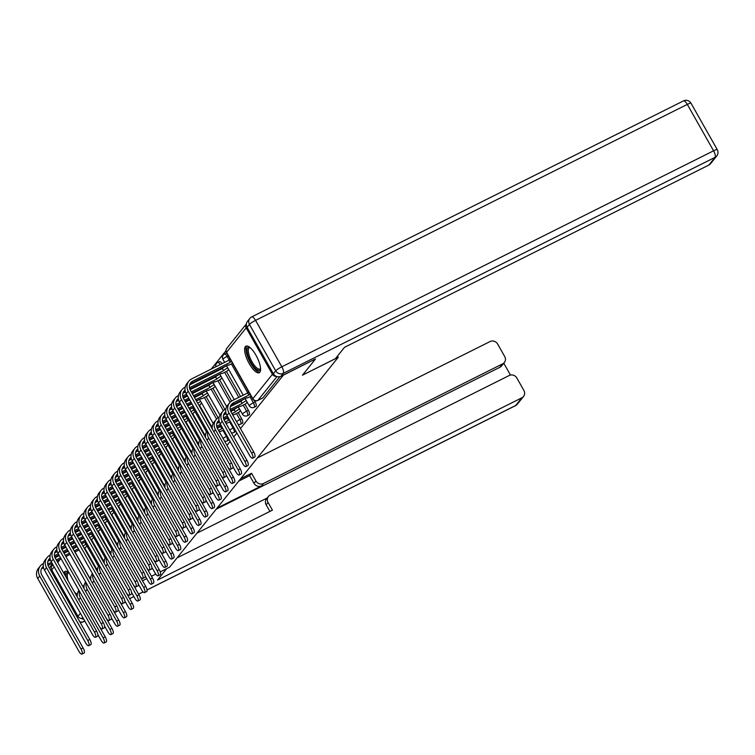 <?xml version="1.0" encoding="UTF-8"?>
<svg xmlns="http://www.w3.org/2000/svg" width="755" height="755" viewBox="0 0 755 755"><rect width="100%" height="100%" fill="white"/><g stroke="black" fill="none" stroke-linecap="round" stroke-linejoin="round"><path stroke-width="1.13" d="M255.785 406.445A3.803 1.274 -116.6 0 0 255.973 406.398A3.803 1.274 -116.6 0 0 256.124 406.275A3.803 1.274 -116.6 0 0 255.133 401.915L253.369 402.802A3.803 1.274 63.4 0 1 254.359 407.162A3.803 1.274 63.4 0 1 254.209 407.285L255.973 406.398M249.037 414.844A3.803 1.274 -116.6 0 0 249.225 414.806A3.803 1.274 -116.6 0 0 249.376 414.674A3.803 1.274 -116.6 0 0 248.386 410.324L246.621 411.201A3.803 1.274 63.4 0 1 247.612 415.561A3.803 1.274 63.4 0 1 247.461 415.684L249.225 414.806M242.289 423.253A3.803 1.274 -116.6 0 0 242.478 423.206A3.803 1.274 -116.6 0 0 242.629 423.074A3.803 1.274 -116.6 0 0 241.638 418.723L239.873 419.601A3.803 1.274 63.4 0 1 240.864 423.961A3.803 1.274 63.4 0 1 240.713 424.084L242.478 423.206M69.12 572.97A14.845 4.955 -116.6 0 0 64.93 571.469A14.845 4.955 -116.6 0 0 64.335 571.96A14.845 4.955 -116.6 0 0 63.779 573.139M245.366 346.639A14.845 4.955 -116.6 0 0 248.688 362.655A14.845 4.955 -116.6 0 0 259.248 372.715A14.845 4.955 -116.6 0 0 259.833 372.224A14.845 4.955 -116.6 0 0 256.511 356.218A14.845 4.955 -116.6 0 0 245.96 346.158A14.845 4.955 -116.6 0 0 245.366 346.639M225.981 350.726L211.23 369.091M205.558 376.141L204.473 377.491M198.81 384.54L197.725 385.899M315.307 359.069L283.408 375.122L240.458 428.576M226.962 445.375L230.152 441.401M233.71 436.975L236.9 433.002M142.516 580.746L146.744 578.623M151.481 576.254L155.766 574.111L151.491 576.282M160.23 571.884L169.592 567.194L338.249 357.285L302.453 375.188L315.345 359.144M246.177 327.887L226.576 352.274A3.803 3.548 -141.2 0 1 226.821 348.291L246.394 323.914A3.803 3.548 38.8 0 0 246.177 327.887L272.432 374.291A3.803 3.548 38.8 0 0 276.264 376.32M84.645 547.856L96.631 569.034M83.078 617.967L83.059 617.977A3.803 3.548 -141.2 0 1 77.992 616.306L51.736 569.893A3.803 3.548 -141.2 0 1 51.982 565.901L52.935 564.702M92.148 539.079L93.667 537.485M98.896 530.68L100.424 529.085M105.643 522.281L107.172 520.686M112.391 513.881L113.92 512.286M119.139 505.482L120.668 503.878M125.896 497.083L127.416 495.478M132.644 488.674L134.173 487.079M139.392 480.274L140.921 478.679M146.14 471.875L147.669 470.28M152.887 463.476L154.416 461.881M159.645 455.076L161.164 453.481M166.393 446.677L167.921 445.072M173.14 438.277L174.669 436.673M179.888 429.869L181.417 428.274M186.636 421.469L188.165 419.874M193.393 413.07L194.913 411.475M200.141 404.671L201.661 403.076M206.889 396.271L208.418 394.667M213.637 387.872L215.166 386.267M220.385 379.463L221.913 377.868M238.948 412.268L240.468 410.673M227.142 371.064L228.661 369.469M245.696 403.868L247.225 402.273M254.322 400.48L255.133 401.915M226.387 371.441L240.571 396.498M244.95 404.236L248.386 410.324M219.639 379.841L231.625 401.018M233.465 404.274L233.814 404.897M238.202 412.645L241.638 418.723M212.891 388.24L224.877 409.418M206.143 396.639L218.119 417.817M199.395 405.048L211.372 426.226M192.638 413.447L204.624 434.625M185.89 421.847L197.876 443.025M179.143 430.246L191.128 451.424M172.395 438.646L184.38 459.823M165.647 447.045L177.623 468.223M158.899 455.444L170.875 476.622M152.142 463.853L164.128 485.031M145.394 472.252L157.38 493.43M138.646 480.652L150.632 501.83M131.898 489.051L143.875 510.229M125.151 497.451L137.127 518.628M118.393 505.85L130.379 527.028M111.646 514.249L123.631 535.437M104.898 522.658L116.883 543.836M98.15 531.058L110.126 552.235M91.402 539.457L103.378 560.635M337.532 356.02L338.249 357.285M85.4 547.479L86.919 545.884M226.849 353.208A3.803 1.274 -116.6 0 0 226.311 353.18L224.546 354.057A3.803 1.274 63.4 0 1 227.113 356.388L229.171 360.031M222.008 363.702A3.803 1.274 -116.6 0 0 219.563 361.579L217.799 362.466A3.803 1.274 63.4 0 1 220.243 364.58M215.26 372.102A3.803 1.274 -116.6 0 0 214.864 371.488M208.512 380.501A3.803 1.274 -116.6 0 0 208.116 379.888M201.755 388.9A3.803 1.274 -116.6 0 0 201.368 388.287M195.007 397.3A3.803 1.274 -116.6 0 0 194.62 396.696M188.259 405.699A3.803 1.274 -116.6 0 0 187.863 405.095M181.511 414.108A3.803 1.274 -116.6 0 0 181.115 413.495M174.764 422.507A3.803 1.274 -116.6 0 0 174.367 421.894M168.006 430.907A3.803 1.274 -116.6 0 0 167.619 430.293M161.259 439.306A3.803 1.274 -116.6 0 0 160.872 438.693M154.511 447.706A3.803 1.274 -116.6 0 0 154.114 447.092M147.763 456.105A3.803 1.274 -116.6 0 0 147.367 455.501M141.015 464.504A3.803 1.274 -116.6 0 0 140.619 463.9M134.267 472.913A3.803 1.274 -116.6 0 0 133.871 472.3M127.51 481.312A3.803 1.274 -116.6 0 0 127.123 480.699M120.762 489.712A3.803 1.274 -116.6 0 0 120.366 489.098M114.014 498.111A3.803 1.274 -116.6 0 0 113.618 497.498M107.267 506.511A3.803 1.274 -116.6 0 0 106.87 505.907M100.519 514.91A3.803 1.274 -116.6 0 0 100.122 514.306M93.762 523.319A3.803 1.274 -116.6 0 0 93.375 522.705M87.014 531.718A3.803 1.274 -116.6 0 0 86.617 531.105M279.954 376.622L262.882 397.876A3.803 1.274 63.4 0 1 262.721 397.998A3.803 1.274 63.4 0 1 262.532 398.045M79.87 539.504A3.803 1.274 63.4 0 1 80.266 540.118M97.867 634.549L101.142 640.334A4.379 1.463 -116.6 0 0 104.096 643.015A4.379 1.463 -116.6 0 0 103.133 637.862L105.219 636.814A4.379 1.463 63.4 0 1 106.181 641.967L104.096 643.015M84.145 585.285L83.871 585.418A9.617 8.956 38.8 0 0 82.654 586.163M105.219 636.814L82.531 596.714A7.135 6.653 -141.2 0 1 82.295 596.261M79.398 591.146A9.617 8.956 38.8 0 0 80.445 597.762L103.133 637.862M78.935 590.325A9.617 8.956 38.8 0 0 77.331 597.082M43.441 563.56L43.158 563.702A9.617 8.956 38.8 0 0 40.355 565.967L38.363 568.44A9.617 8.956 38.8 0 0 37.75 578.519L78.992 651.414A4.379 1.463 -116.6 0 0 81.946 654.094A4.379 1.463 -116.6 0 0 80.983 648.941L83.069 647.894A4.379 1.463 63.4 0 1 84.032 653.047L81.946 654.094M86.023 544.298L85.9 544.364A3.803 0.547 150.5 0 0 82.984 546.082M47.725 564.155L51.548 562.239M56.276 559.88L60.513 557.756M65.241 555.387L69.479 553.273M74.207 550.905L78.445 548.791M41.45 568.883A7.135 6.653 -141.2 0 1 42.374 568.307L43.535 567.732M48.056 565.467L52.199 563.4M56.927 561.031L61.164 558.908M65.893 556.548L70.13 554.425M74.858 552.056L79.096 549.942M84.135 548.111L85.796 547.281M77.237 546.658L72.999 548.772M68.271 551.141L64.033 553.255M59.305 555.623L55.087 557.737M50.491 560.031L47.886 561.342M81.776 543.949A3.803 0.547 -29.5 0 1 84.702 542.232L85.9 544.364M40.355 565.967A9.617 8.956 38.8 0 0 39.741 576.037L80.983 648.941M83.069 647.894L41.827 574.999A7.135 6.653 -141.2 0 1 42.28 567.515A7.135 6.653 -141.2 0 1 43.309 566.505M104.624 626.15L107.889 631.935A4.379 1.463 -116.6 0 0 110.843 634.615A4.379 1.463 -116.6 0 0 109.881 629.453L111.966 628.415A4.379 1.463 63.4 0 1 112.939 633.568L110.843 634.615M90.893 576.886L90.619 577.018A9.617 8.956 38.8 0 0 89.401 577.764M111.966 628.415L89.288 588.315A7.135 6.653 -141.2 0 1 89.052 587.862M86.155 582.737A9.617 8.956 38.8 0 0 87.193 589.362L109.881 629.453M85.692 581.926A9.617 8.956 38.8 0 0 84.079 588.683M111.372 617.75L114.647 623.536A4.379 1.463 -116.6 0 0 117.601 626.206A4.379 1.463 -116.6 0 0 116.638 621.054L118.724 620.015A4.379 1.463 63.4 0 1 119.686 625.168L117.601 626.206M97.65 568.477L97.367 568.619A9.617 8.956 38.8 0 0 96.149 569.364M118.724 620.015L96.036 579.915A7.135 6.653 -141.2 0 1 95.8 579.462M92.903 574.338A9.617 8.956 38.8 0 0 93.95 580.954L116.638 621.054M92.44 573.526A9.617 8.956 38.8 0 0 90.826 580.284M160.239 571.913L166.647 568.675M166.657 568.694L157.531 580.057L521.875 397.791A5.71 5.323 38.8 0 0 523.904 390.467L516.854 378A5.71 5.323 38.8 0 0 509.257 375.49L270.101 495.129A5.71 5.323 38.8 0 0 268.072 502.452L266.166 504.821A5.71 5.323 -141.2 0 1 266.534 498.838L268.431 496.469M142.525 580.765L146.763 578.651M177.095 557.86L272.432 510.163L268.072 502.452M504.34 362.504L501.565 365.948A5.71 5.323 -141.2 0 1 499.895 367.289L502.67 363.844A5.71 5.323 38.8 0 0 504.699 356.52L497.649 344.053A5.71 5.323 38.8 0 0 490.052 341.543L257.38 457.936M510.474 375.056L503.764 363.212M255.917 480.973A5.71 5.323 38.8 0 0 263.514 483.483L261.607 485.852A5.71 5.323 -141.2 0 1 254.01 483.342L255.917 480.973L251.557 473.262L240.694 478.698M502.67 363.844L263.514 483.483M80.87 618.307A5.71 5.323 38.8 0 0 83.73 619.128M49.537 568.288A5.71 5.323 -141.2 0 1 50.434 566.571L52.529 563.966A5.71 5.323 38.8 0 0 51.689 566.326M196.961 533.134L267.213 497.989M261.607 485.852L217.025 508.153M499.895 367.289L216.166 509.229M254.01 483.342L249.65 475.631L238.797 481.067M249.65 475.631L251.557 473.262M269.903 511.428L266.166 504.821M335.399 358.672L344.525 347.309L708.879 165.052L715.06 157.351L283.304 373.338L280.964 376.245L315.477 358.984L302.5 375.141L335.399 358.672M247.111 327.321L273.367 373.734L275.707 370.828L249.443 324.414L247.111 327.321A5.71 5.323 -141.2 0 1 247.47 321.337L249.811 318.421A5.71 5.323 38.8 0 0 249.443 324.414A5.71 0.812 150.5 0 1 255.558 320.384L281.823 366.798L713.579 150.811L687.314 104.398L255.558 320.384A5.71 1.906 -116.6 0 0 251.708 316.892A5.71 1.906 -116.6 0 0 251.481 317.081A5.71 5.323 38.8 0 0 249.811 318.421A5.71 5.71 0 0 1 251.708 316.892L683.464 100.906A5.71 1.906 -116.6 0 1 687.314 104.398A5.71 0.812 -29.5 0 1 690.995 103.199L717.25 149.613A5.71 0.812 150.5 0 0 713.579 150.811A5.71 1.906 -116.6 0 1 715.06 157.351A5.71 5.323 38.8 0 0 716.731 156.002L710.54 163.703A5.71 5.323 -141.2 0 1 708.879 165.052M280.964 376.245A5.71 5.323 -141.2 0 1 273.367 373.734M66.053 577.15A12.854 4.285 63.4 0 1 68.714 572.63M69.064 572.922A11.901 3.973 -116.6 0 0 68.337 573.064A11.901 3.973 -116.6 0 0 68.28 581.086M65.761 571.29A14.751 4.926 -116.6 0 0 64.949 575.206M77.199 595.648A12.854 4.285 63.4 0 1 76.293 595.251M74.462 592.024A11.901 3.973 -116.6 0 0 77.293 594.251M260.579 368.987A12.854 4.285 63.4 0 1 250.962 362.428A12.854 4.285 63.4 0 1 249.745 347.319M250.094 347.602A11.901 3.973 -116.6 0 0 249.367 347.753A11.901 3.973 -116.6 0 0 251.981 361.758A11.901 3.973 -116.6 0 0 260.013 369.035A11.901 3.973 -116.6 0 0 260.56 368.534M246.791 345.969A14.751 4.926 -116.6 0 0 250.528 362.966A14.751 4.926 -116.6 0 0 259.89 372.158M50.189 555.161L49.906 555.303A9.617 8.956 38.8 0 0 47.103 557.558L45.111 560.04A9.617 8.956 38.8 0 0 44.498 570.119L85.74 643.015A4.379 1.463 -116.6 0 0 88.694 645.695A4.379 1.463 -116.6 0 0 87.731 640.533L89.817 639.494A4.379 1.463 63.4 0 1 90.789 644.647L88.694 645.695M92.771 535.899L92.657 535.965A3.803 0.547 150.5 0 0 89.732 537.683M54.473 555.755L58.295 553.84M63.024 551.471L67.261 549.357M71.989 546.988L76.227 544.874M80.955 542.505L85.192 540.382M48.197 560.484A7.135 6.653 -141.2 0 1 49.122 559.908L50.283 559.332M54.813 557.067L58.947 554.991M63.684 552.632L67.912 550.508M72.65 548.149L76.878 546.025M81.615 543.657L85.843 541.543M90.883 539.712L92.554 538.881M83.984 538.258L79.747 540.372M75.019 542.741L70.791 544.855M66.053 547.224L61.834 549.338M57.248 551.631L54.634 552.934M88.524 535.55A3.803 0.547 -29.5 0 1 91.449 533.832L92.657 535.965M47.103 557.558A9.617 8.956 38.8 0 0 46.489 567.637L87.731 640.533M89.817 639.494L48.575 566.59A7.135 6.653 -141.2 0 1 49.028 559.115A7.135 6.653 -141.2 0 1 50.056 558.105M56.936 546.762L56.663 546.903A9.617 8.956 38.8 0 0 53.85 549.159L51.859 551.641A9.617 8.956 38.8 0 0 51.246 561.711L92.497 634.615A4.379 1.463 -116.6 0 0 95.451 637.295A4.379 1.463 -116.6 0 0 94.488 632.133L96.574 631.095A4.379 1.463 63.4 0 1 97.537 636.248L95.451 637.295M99.528 527.5L99.405 527.556A3.803 0.547 150.5 0 0 96.48 529.283M61.221 547.356L65.043 545.44M69.781 543.072L74.009 540.957M78.746 538.589L82.975 536.475M87.703 534.106L91.94 531.982M54.945 552.075A7.135 6.653 -141.2 0 1 55.879 551.509L57.031 550.933M61.561 548.668L65.704 546.592M70.432 544.232L74.669 542.109M79.398 539.74L83.635 537.626M88.363 535.257L92.591 533.143M97.631 531.312L99.301 530.482M90.732 529.85L86.504 531.973M81.766 534.342L77.538 536.456M72.81 538.825L68.582 540.929M63.996 543.232L61.382 544.534M95.272 527.15A3.803 0.547 -29.5 0 1 98.197 525.433L99.405 527.556M53.85 549.159A9.617 8.956 38.8 0 0 53.237 559.238L94.488 632.133M96.574 631.095L55.323 558.19A7.135 6.653 -141.2 0 1 55.776 550.706A7.135 6.653 -141.2 0 1 56.804 549.697M118.12 609.351L121.395 615.136A4.379 1.463 -116.6 0 0 124.348 617.807A4.379 1.463 -116.6 0 0 123.386 612.654L125.472 611.607A4.379 1.463 63.4 0 1 126.434 616.769L124.348 617.807M104.398 560.078L104.114 560.219A9.617 8.956 38.8 0 0 102.897 560.956M125.472 611.607L102.784 571.516A7.135 6.653 -141.2 0 1 102.548 571.063M99.651 565.939A9.617 8.956 38.8 0 0 100.698 572.554L123.386 612.654M99.188 565.127A9.617 8.956 38.8 0 0 97.584 571.884M124.868 600.942L128.142 606.727A4.379 1.463 -116.6 0 0 131.096 609.408A4.379 1.463 -116.6 0 0 130.134 604.255L132.219 603.207A4.379 1.463 63.4 0 1 133.182 608.37L131.096 609.408M111.145 551.678L110.862 551.82A9.617 8.956 38.8 0 0 109.654 552.556M132.219 603.207L109.532 563.107A7.135 6.653 -141.2 0 1 109.296 562.664M106.398 557.539A9.617 8.956 38.8 0 0 107.446 564.155L130.134 604.255M105.936 556.718A9.617 8.956 38.8 0 0 104.332 563.485M131.615 592.543L134.89 598.328A4.379 1.463 -116.6 0 0 137.844 601.008A4.379 1.463 -116.6 0 0 136.881 595.855L138.967 594.808A4.379 1.463 63.4 0 1 139.93 599.961L137.844 601.008M117.893 543.279L117.62 543.421A9.617 8.956 38.8 0 0 116.402 544.157M138.967 594.808L116.279 554.708A7.135 6.653 -141.2 0 1 116.043 554.255M113.146 549.14A9.617 8.956 38.8 0 0 114.194 555.755L136.881 595.855M112.684 548.319A9.617 8.956 38.8 0 0 111.079 555.085M63.684 538.362L63.411 538.504A9.617 8.956 38.8 0 0 60.598 540.759L58.607 543.241A9.617 8.956 38.8 0 0 58.003 553.311L99.245 626.216A4.379 1.463 -116.6 0 0 102.199 628.887A4.379 1.463 -116.6 0 0 101.236 623.734L103.322 622.696A4.379 1.463 63.4 0 1 104.284 627.849L102.199 628.887M106.276 519.1L106.153 519.157A3.803 0.547 150.5 0 0 103.227 520.884M67.969 538.957L71.8 537.041M76.529 534.672L80.766 532.558M85.494 530.189L89.722 528.066M94.46 525.707L98.688 523.583M61.693 543.676A7.135 6.653 -141.2 0 1 62.627 543.109L63.788 542.524M68.309 540.269L72.452 538.192M77.18 535.823L81.417 533.709M86.145 531.341L90.383 529.227M95.111 526.858L99.349 524.744M104.379 522.913L106.049 522.082M97.489 521.45L93.252 523.574M88.524 525.933L84.286 528.056M79.558 530.425L75.34 532.53M70.743 534.833L68.139 536.135M102.029 518.751A3.803 0.547 -29.5 0 1 104.945 517.024L106.153 519.157M60.598 540.759A9.617 8.956 38.8 0 0 59.985 550.839L101.236 623.734M103.322 622.696L62.08 549.791A7.135 6.653 -141.2 0 1 62.533 542.307A7.135 6.653 -141.2 0 1 63.552 541.297M70.442 529.963L70.158 530.095A9.617 8.956 38.8 0 0 67.346 532.36L65.364 534.833A9.617 8.956 38.8 0 0 64.751 544.912L105.993 617.817A4.379 1.463 -116.6 0 0 108.947 620.487A4.379 1.463 -116.6 0 0 107.984 615.334L110.07 614.287A4.379 1.463 63.4 0 1 111.032 619.449L108.947 620.487M113.023 510.701L112.901 510.758A3.803 0.547 150.5 0 0 109.985 512.485M74.726 530.548L78.548 528.642M83.276 526.273L87.514 524.149M92.242 521.79L96.48 519.666M101.208 517.307L105.445 515.184M68.441 535.276A7.135 6.653 -141.2 0 1 69.375 534.71L70.536 534.125M75.056 531.869L79.2 529.793M83.928 527.424L88.165 525.31M92.893 522.941L97.131 520.827M101.859 518.458L106.096 516.335M111.127 514.514L112.797 513.674M104.237 513.051L100 515.174M95.272 517.534L91.034 519.657M86.306 522.026L82.087 524.13M77.491 526.433L74.887 527.736M108.777 510.352A3.803 0.547 -29.5 0 1 111.693 508.625L112.901 510.758M67.346 532.36A9.617 8.956 38.8 0 0 66.742 542.439L107.984 615.334M110.07 614.287L68.828 541.392A7.135 6.653 -141.2 0 1 69.281 533.908A7.135 6.653 -141.2 0 1 70.309 532.898M77.189 521.554L76.906 521.696A9.617 8.956 38.8 0 0 74.103 523.961L72.112 526.433A9.617 8.956 38.8 0 0 71.499 536.512L112.74 609.408A4.379 1.463 -116.6 0 0 115.694 612.088A4.379 1.463 -116.6 0 0 114.732 606.935L116.817 605.887A4.379 1.463 63.4 0 1 117.78 611.04L115.694 612.088M119.771 502.301L119.649 502.358A3.803 0.547 150.5 0 0 116.732 504.076M81.474 522.149L85.296 520.242M90.024 517.873L94.262 515.75M98.99 513.391L103.227 511.267M107.956 508.898L112.193 506.784M75.198 526.877A7.135 6.653 -141.2 0 1 76.123 526.31L77.284 525.725M81.804 523.46L85.947 521.394M90.675 519.025L94.913 516.911M99.641 514.542L103.879 512.418M108.607 510.059L112.844 507.936M117.884 506.114L119.545 505.274M110.985 504.651L106.748 506.765M102.019 509.134L97.782 511.258M93.054 513.617L88.835 515.731M84.239 518.024L81.634 519.336M115.524 501.943A3.803 0.547 -29.5 0 1 118.45 500.225L119.649 502.358M74.103 523.961A9.617 8.956 38.8 0 0 73.49 534.03L114.732 606.935M116.817 605.887L75.575 532.992A7.135 6.653 -141.2 0 1 76.028 525.508A7.135 6.653 -141.2 0 1 77.057 524.499M138.373 584.144L141.638 589.929A4.379 1.463 -116.6 0 0 144.592 592.609A4.379 1.463 -116.6 0 0 143.629 587.456L145.715 586.409A4.379 1.463 63.4 0 1 146.687 591.561L144.592 592.609M124.641 534.88L124.367 535.021A9.617 8.956 38.8 0 0 123.15 535.757M145.715 586.409L123.037 546.309A7.135 6.653 -141.2 0 1 122.801 545.856M119.903 540.74A9.617 8.956 38.8 0 0 120.942 547.356L143.629 587.456M119.441 539.919A9.617 8.956 38.8 0 0 117.827 546.686M83.937 513.155L83.654 513.296A9.617 8.956 38.8 0 0 80.851 515.561L78.86 518.034A9.617 8.956 38.8 0 0 78.246 528.113L119.488 601.008A4.379 1.463 -116.6 0 0 122.442 603.689A4.379 1.463 -116.6 0 0 121.48 598.536L123.565 597.488A4.379 1.463 63.4 0 1 124.537 602.641L122.442 603.689M126.519 493.893L126.406 493.959A3.803 0.547 150.5 0 0 123.48 495.676M88.222 513.749L92.044 511.833M96.772 509.474L101.01 507.351M105.738 504.982L109.975 502.868M114.703 500.499L118.941 498.385M81.946 518.477A7.135 6.653 -141.2 0 1 82.871 517.911L84.032 517.326M88.561 515.061L92.695 512.994M97.433 510.625L101.661 508.511M106.398 506.143L110.626 504.019M115.364 501.66L119.592 499.536M124.632 497.715L126.302 496.875M117.733 496.252L113.495 498.366M108.767 500.735L104.539 502.858M99.802 505.218L95.583 507.332M90.996 509.625L88.382 510.937M122.272 493.543A3.803 0.547 -29.5 0 1 125.198 491.826L126.406 493.959M80.851 515.561A9.617 8.956 38.8 0 0 80.238 525.631L121.48 598.536M123.565 597.488L82.323 524.593A7.135 6.653 -141.2 0 1 82.776 517.109A7.135 6.653 -141.2 0 1 83.805 516.099M145.12 575.744L148.395 581.529A4.379 1.463 -116.6 0 0 151.349 584.21A4.379 1.463 -116.6 0 0 150.377 579.047L152.472 578.009A4.379 1.463 63.4 0 1 153.435 583.162L151.349 584.21M131.398 526.48L131.115 526.612A9.617 8.956 38.8 0 0 129.898 527.358M152.472 578.009L129.785 537.909A7.135 6.653 -141.2 0 1 129.549 537.456M126.651 532.341A9.617 8.956 38.8 0 0 127.699 538.957L150.377 579.047M126.189 531.52A9.617 8.956 38.8 0 0 124.575 538.277M90.685 504.755L90.411 504.897A9.617 8.956 38.8 0 0 87.599 507.152L85.608 509.634A9.617 8.956 38.8 0 0 84.994 519.714L126.245 592.609A4.379 1.463 -116.6 0 0 129.199 595.289A4.379 1.463 -116.6 0 0 128.237 590.136L130.322 589.089A4.379 1.463 63.4 0 1 131.285 594.242L129.199 595.289M133.276 485.493L133.154 485.559A3.803 0.547 150.5 0 0 130.228 487.277M94.97 505.35L98.792 503.434M103.529 501.065L107.757 498.951M112.495 496.582L116.723 494.468M121.451 492.1L125.689 489.986M88.694 510.078A7.135 6.653 -141.2 0 1 89.628 509.502L90.779 508.927M95.309 506.662L99.452 504.595M104.181 502.226L108.418 500.103M113.146 497.743L117.374 495.62M122.112 493.251L126.34 491.137M131.379 489.306L133.05 488.476M124.481 487.853L120.253 489.967M115.515 492.335L111.287 494.449M106.549 496.818L102.331 498.932M97.744 501.226L95.13 502.528M129.02 485.144A3.803 0.547 -29.5 0 1 131.946 483.426L133.154 485.559M87.599 507.152A9.617 8.956 38.8 0 0 86.985 517.232L128.237 590.136M130.322 589.089L89.071 516.193A7.135 6.653 -141.2 0 1 89.524 508.71A7.135 6.653 -141.2 0 1 90.553 507.7M151.868 567.345L155.143 573.13A4.379 1.463 -116.6 0 0 158.097 575.81A4.379 1.463 -116.6 0 0 157.134 570.648L159.22 569.61A4.379 1.463 63.4 0 1 160.183 574.763L158.097 575.81M138.146 518.072L137.863 518.213A9.617 8.956 38.8 0 0 136.646 518.959M159.22 569.61L136.532 529.51A7.135 6.653 -141.2 0 1 136.296 529.057M133.399 523.932A9.617 8.956 38.8 0 0 134.447 530.548L157.134 570.648M132.937 523.121A9.617 8.956 38.8 0 0 131.332 529.878M97.433 496.356L97.159 496.497A9.617 8.956 38.8 0 0 94.347 498.753L92.355 501.235A9.617 8.956 38.8 0 0 91.751 511.314L132.993 584.21A4.379 1.463 -116.6 0 0 135.947 586.89A4.379 1.463 -116.6 0 0 134.985 581.727L137.07 580.689A4.379 1.463 63.4 0 1 138.033 585.842L135.947 586.89M140.024 477.094L139.901 477.16A3.803 0.547 150.5 0 0 136.976 478.878M101.717 496.95L105.549 495.035M110.277 492.666L114.515 490.552M119.243 488.183L123.471 486.069M128.208 483.7L132.436 481.577M95.441 501.679A7.135 6.653 -141.2 0 1 96.376 501.103L97.537 500.527M102.057 498.262L106.2 496.186M110.928 493.827L115.166 491.703M119.894 489.334L124.131 487.22M128.86 484.852L133.097 482.738M138.127 480.907L139.798 480.076M131.238 479.453L127 481.567M122.272 483.936L118.035 486.05M113.307 488.419L109.088 490.533M104.492 492.826L101.887 494.129M135.777 476.745A3.803 0.547 -29.5 0 1 138.694 475.027L139.901 477.16M94.347 498.753A9.617 8.956 38.8 0 0 93.733 508.832L134.985 581.727M137.07 580.689L95.828 507.785A7.135 6.653 -141.2 0 1 96.281 500.31A7.135 6.653 -141.2 0 1 97.301 499.3M158.616 558.945L161.891 564.731A4.379 1.463 -116.6 0 0 164.845 567.401A4.379 1.463 -116.6 0 0 163.882 562.248L165.968 561.21A4.379 1.463 63.4 0 1 166.93 566.363L164.845 567.401M144.894 509.672L144.611 509.814A9.617 8.956 38.8 0 0 143.403 510.559M165.968 561.21L143.28 521.11A7.135 6.653 -141.2 0 1 143.044 520.657M140.147 515.533A9.617 8.956 38.8 0 0 141.194 522.149L163.882 562.248M139.684 514.721A9.617 8.956 38.8 0 0 138.08 521.478M104.19 487.956L103.907 488.098A9.617 8.956 38.8 0 0 101.094 490.354L99.103 492.836A9.617 8.956 38.8 0 0 98.499 502.905L139.741 575.81A4.379 1.463 -116.6 0 0 142.695 578.481A4.379 1.463 -116.6 0 0 141.732 573.328L143.818 572.29A4.379 1.463 63.4 0 1 144.781 577.443L142.695 578.481M146.772 468.695L146.649 468.751A3.803 0.547 150.5 0 0 143.733 470.478M108.475 488.551L112.297 486.635M117.025 484.266L121.262 482.152M125.991 479.784L130.228 477.66M134.956 475.301L139.194 473.177M102.189 493.27A7.135 6.653 -141.2 0 1 103.124 492.704L104.284 492.128M108.805 489.863L112.948 487.787M117.676 485.427L121.914 483.304M126.642 480.935L130.879 478.821M135.607 476.452L139.845 474.338M144.875 472.507L146.546 471.677M137.986 471.044L133.748 473.168M129.02 475.537L124.783 477.651M120.054 480.02L115.836 482.124M111.24 484.427L108.635 485.729M142.525 468.345A3.803 0.547 -29.5 0 1 145.441 466.628L146.649 468.751M101.094 490.354A9.617 8.956 38.8 0 0 100.49 500.433L141.732 573.328M143.818 572.29L102.576 499.385A7.135 6.653 -141.2 0 1 103.029 491.901A7.135 6.653 -141.2 0 1 104.058 490.892M165.364 550.546L168.639 556.331A4.379 1.463 -116.6 0 0 171.593 559.002A4.379 1.463 -116.6 0 0 170.63 553.849L172.716 552.802A4.379 1.463 63.4 0 1 173.678 557.964L171.593 559.002M151.642 501.273L151.368 501.414A9.617 8.956 38.8 0 0 150.151 502.151M172.716 552.802L150.028 512.711A7.135 6.653 -141.2 0 1 149.792 512.258M146.895 507.134A9.617 8.956 38.8 0 0 147.942 513.749L170.63 553.849M146.432 506.312A9.617 8.956 38.8 0 0 144.828 513.079M172.121 542.137L175.387 547.922A4.379 1.463 -116.6 0 0 178.34 550.603A4.379 1.463 -116.6 0 0 177.378 545.45L179.463 544.402A4.379 1.463 63.4 0 1 180.426 549.555L178.34 550.603M158.39 492.873L158.116 493.015A9.617 8.956 38.8 0 0 156.898 493.751M179.463 544.402L156.776 504.302A7.135 6.653 -141.2 0 1 156.549 503.859M153.652 498.734A9.617 8.956 38.8 0 0 154.69 505.35L177.378 545.45M153.189 497.913A9.617 8.956 38.8 0 0 151.576 504.68M178.869 533.738L182.144 539.523A4.379 1.463 -116.6 0 0 185.098 542.203A4.379 1.463 -116.6 0 0 184.126 537.05L186.221 536.003A4.379 1.463 63.4 0 1 187.183 541.156L185.098 542.203M165.147 484.474L164.864 484.616A9.617 8.956 38.8 0 0 163.646 485.352M186.221 536.003L163.533 495.903A7.135 6.653 -141.2 0 1 163.297 495.45M160.4 490.335A9.617 8.956 38.8 0 0 161.447 496.95L184.126 537.05M159.937 489.514A9.617 8.956 38.8 0 0 158.323 496.28M185.617 525.338L188.892 531.124A4.379 1.463 -116.6 0 0 191.845 533.804A4.379 1.463 -116.6 0 0 190.883 528.651L192.969 527.603A4.379 1.463 63.4 0 1 193.931 532.756L191.845 533.804M171.895 476.075L171.612 476.216A9.617 8.956 38.8 0 0 170.394 476.952M192.969 527.603L170.281 487.503A7.135 6.653 -141.2 0 1 170.045 487.05M167.148 481.935A9.617 8.956 38.8 0 0 168.195 488.551L190.883 528.651M166.685 481.114A9.617 8.956 38.8 0 0 165.081 487.881M192.365 516.939L195.639 522.724A4.379 1.463 -116.6 0 0 198.593 525.404A4.379 1.463 -116.6 0 0 197.631 520.242L199.716 519.204A4.379 1.463 63.4 0 1 200.679 524.357L198.593 525.404M178.642 467.675L178.359 467.807A9.617 8.956 38.8 0 0 177.151 468.553M199.716 519.204L177.029 479.104A7.135 6.653 -141.2 0 1 176.793 478.651M173.895 473.536A9.617 8.956 38.8 0 0 174.943 480.152L197.631 520.242M173.433 472.715A9.617 8.956 38.8 0 0 171.829 479.472M199.112 508.54L202.387 514.325A4.379 1.463 -116.6 0 0 205.341 516.996A4.379 1.463 -116.6 0 0 204.379 511.843L206.464 510.805A4.379 1.463 63.4 0 1 207.427 515.958L205.341 516.996M185.39 459.266L185.117 459.408A9.617 8.956 38.8 0 0 183.899 460.154M206.464 510.805L183.776 470.705A7.135 6.653 -141.2 0 1 183.54 470.252M180.643 465.127A9.617 8.956 38.8 0 0 181.691 471.743L204.379 511.843M180.181 464.316A9.617 8.956 38.8 0 0 178.576 471.073M110.938 479.557L110.655 479.699A9.617 8.956 38.8 0 0 107.852 481.954L105.86 484.436A9.617 8.956 38.8 0 0 105.247 494.506L146.489 567.411A4.379 1.463 -116.6 0 0 149.443 570.082A4.379 1.463 -116.6 0 0 148.48 564.929L150.566 563.891A4.379 1.463 63.4 0 1 151.529 569.043L149.443 570.082M153.52 460.295L153.397 460.352A3.803 0.547 150.5 0 0 150.481 462.079M115.222 480.142L119.045 478.236M123.773 475.867L128.01 473.753M132.738 471.384L136.976 469.261M141.704 466.901L145.941 464.778M108.947 484.87A7.135 6.653 -141.2 0 1 109.871 484.304L111.032 483.719M115.553 481.464L119.696 479.387M124.424 477.018L128.661 474.904M133.39 472.536L137.627 470.422M142.355 468.053L146.593 465.929M151.632 464.108L153.293 463.277M144.734 462.645L140.496 464.769M135.768 467.128L131.53 469.251M126.802 471.62L122.584 473.725M117.988 476.027L115.383 477.33M149.273 459.946A3.803 0.547 -29.5 0 1 152.199 458.219L153.397 460.352M107.852 481.954A9.617 8.956 38.8 0 0 107.238 492.034L148.48 564.929M150.566 563.891L109.324 490.986A7.135 6.653 -141.2 0 1 109.777 483.502A7.135 6.653 -141.2 0 1 110.806 482.492M117.686 471.158L117.403 471.29A9.617 8.956 38.8 0 0 114.6 473.555L112.608 476.027A9.617 8.956 38.8 0 0 111.995 486.107L153.237 559.002A4.379 1.463 -116.6 0 0 156.191 561.682A4.379 1.463 -116.6 0 0 155.228 556.529L157.314 555.482A4.379 1.463 63.4 0 1 158.286 560.644L156.191 561.682M160.268 451.896L160.154 451.952A3.803 0.547 150.5 0 0 157.229 453.67M121.97 471.743L125.792 469.836M130.521 467.468L134.758 465.344M139.486 462.985L143.724 460.861M148.452 458.493L152.689 456.379M115.694 476.471A7.135 6.653 -141.2 0 1 116.619 475.905L117.78 475.32M122.31 473.064L126.444 470.988M131.181 468.619L135.409 466.505M140.147 464.136L144.375 462.022M149.103 459.653L153.34 457.53M158.38 455.709L160.041 454.869M151.481 454.246L147.244 456.369M142.516 458.729L138.278 460.852M133.55 463.211L129.331 465.325M124.745 467.628L122.131 468.93M156.021 451.547A3.803 0.547 -29.5 0 1 158.946 449.82L160.154 451.952M114.6 473.555A9.617 8.956 38.8 0 0 113.986 483.634L155.228 556.529M157.314 555.482L116.072 482.587A7.135 6.653 -141.2 0 1 116.525 475.103A7.135 6.653 -141.2 0 1 117.553 474.093M124.433 462.749L124.16 462.891A9.617 8.956 38.8 0 0 121.347 465.155L119.356 467.628A9.617 8.956 38.8 0 0 118.743 477.707L159.994 550.603A4.379 1.463 -116.6 0 0 162.948 553.283A4.379 1.463 -116.6 0 0 161.976 548.13L164.071 547.082A4.379 1.463 63.4 0 1 165.034 552.235L162.948 553.283M167.025 443.496L166.902 443.553A3.803 0.547 150.5 0 0 163.977 445.271M128.718 463.343L132.54 461.428M137.278 459.068L141.506 456.945M146.234 454.585L150.471 452.462M155.2 450.093L159.437 447.979M122.442 468.072A7.135 6.653 -141.2 0 1 123.376 467.505L124.528 466.92M129.058 464.655L133.201 462.589M137.929 460.22L142.166 458.106M146.895 455.737L151.123 453.613M155.86 451.254L160.088 449.131M165.128 447.309L166.798 446.469M158.229 445.846L154.001 447.96M149.263 450.329L145.036 452.453M140.298 454.812L136.079 456.926M131.493 459.219L128.879 460.531M162.769 443.138A3.803 0.547 -29.5 0 1 165.694 441.42L166.902 443.553M121.347 465.155A9.617 8.956 38.8 0 0 120.734 475.225L161.976 548.13M164.071 547.082L122.82 474.187A7.135 6.653 -141.2 0 1 123.273 466.703A7.135 6.653 -141.2 0 1 124.301 465.693M131.181 454.35L130.908 454.491A9.617 8.956 38.8 0 0 128.095 456.756L126.104 459.229A9.617 8.956 38.8 0 0 125.5 469.308L166.742 542.203A4.379 1.463 -116.6 0 0 169.696 544.884A4.379 1.463 -116.6 0 0 168.733 539.731L170.819 538.683A4.379 1.463 63.4 0 1 171.781 543.836L169.696 544.884M173.773 435.088L173.65 435.154A3.803 0.547 150.5 0 0 170.724 436.871M135.466 454.944L139.297 453.028M144.026 450.669L148.254 448.545M152.991 446.177L157.219 444.063M161.957 441.694L166.185 439.58M129.19 459.672A7.135 6.653 -141.2 0 1 130.124 459.097L131.285 458.521M135.806 456.256L139.949 454.189M144.677 451.82L148.914 449.697M153.643 447.337L157.88 445.214M162.608 442.855L166.846 440.731M171.876 438.9L173.546 438.07M164.986 437.447L160.749 439.561M156.021 441.93L151.783 444.044M147.055 446.413L142.837 448.527M138.24 450.82L135.636 452.132M169.526 434.738A3.803 0.547 -29.5 0 1 172.442 433.021L173.65 435.154M128.095 456.756A9.617 8.956 38.8 0 0 127.482 466.826L168.733 539.731M170.819 538.683L129.577 465.788A7.135 6.653 -141.2 0 1 130.03 458.304A7.135 6.653 -141.2 0 1 131.049 457.294M137.939 445.95L137.655 446.092A9.617 8.956 38.8 0 0 134.843 448.347L132.852 450.829A9.617 8.956 38.8 0 0 132.248 460.909L173.49 533.804A4.379 1.463 -116.6 0 0 176.444 536.484A4.379 1.463 -116.6 0 0 175.481 531.331L177.567 530.284A4.379 1.463 63.4 0 1 178.529 535.437L176.444 536.484M180.52 426.688L180.398 426.754A3.803 0.547 150.5 0 0 177.482 428.472M142.223 446.545L146.045 444.629M150.773 442.26L155.011 440.146M159.739 437.777L163.977 435.663M168.705 433.294L172.942 431.18M135.938 451.273A7.135 6.653 -141.2 0 1 136.872 450.697L138.033 450.122M142.553 447.857L146.696 445.79M151.425 443.421L155.662 441.298M160.39 438.938L164.628 436.815M169.356 434.446L173.593 432.332M178.624 430.501L180.294 429.67M171.734 429.048L167.497 431.162M162.769 433.53L158.531 435.644M153.803 438.013L149.584 440.127M144.988 442.421L142.384 443.723M176.274 426.339A3.803 0.547 -29.5 0 1 179.19 424.621L180.398 426.754M134.843 448.347A9.617 8.956 38.8 0 0 134.239 458.427L175.481 531.331M177.567 530.284L136.325 457.388A7.135 6.653 -141.2 0 1 136.778 449.905A7.135 6.653 -141.2 0 1 137.797 448.895M144.686 437.551L144.403 437.692A9.617 8.956 38.8 0 0 141.6 439.948L139.609 442.43A9.617 8.956 38.8 0 0 138.995 452.5L180.237 525.404A4.379 1.463 -116.6 0 0 183.191 528.085A4.379 1.463 -116.6 0 0 182.229 522.922L184.314 521.884A4.379 1.463 63.4 0 1 185.277 527.037L183.191 528.085M187.268 418.289L187.146 418.355A3.803 0.547 150.5 0 0 184.229 420.073M148.971 438.145L152.793 436.23M157.521 433.861L161.759 431.747M166.487 429.378L170.724 427.264M175.453 424.895L179.69 422.772M142.695 442.864A7.135 6.653 -141.2 0 1 143.62 442.298L144.781 441.722M149.301 439.457L153.444 437.381M158.172 435.022L162.41 432.898M167.138 430.529L171.376 428.415M176.104 426.046L180.341 423.933M185.381 422.102L187.042 421.271M178.482 420.639L174.245 422.762M169.516 425.131L165.279 427.245M160.551 429.614L156.332 431.728M151.736 434.021L149.131 435.324M183.021 417.94A3.803 0.547 -29.5 0 1 185.947 416.222L187.146 418.355M141.6 439.948A9.617 8.956 38.8 0 0 140.987 450.027L182.229 522.922M184.314 521.884L143.072 448.98A7.135 6.653 -141.2 0 1 143.526 441.505A7.135 6.653 -141.2 0 1 144.554 440.486M205.87 500.14L209.135 505.925A4.379 1.463 -116.6 0 0 212.089 508.596A4.379 1.463 -116.6 0 0 211.126 503.443L213.212 502.405A4.379 1.463 63.4 0 1 214.175 507.558L212.089 508.596M192.138 450.867L191.864 451.009A9.617 8.956 38.8 0 0 190.647 451.745M213.212 502.405L190.524 462.305A7.135 6.653 -141.2 0 1 190.298 461.852M187.4 456.728A9.617 8.956 38.8 0 0 188.439 463.343L211.126 503.443M186.938 455.916A9.617 8.956 38.8 0 0 185.324 462.673M151.434 429.151L151.151 429.293A9.617 8.956 38.8 0 0 148.348 431.549L146.357 434.031A9.617 8.956 38.8 0 0 145.743 444.1L186.985 517.005A4.379 1.463 -116.6 0 0 189.939 519.676A4.379 1.463 -116.6 0 0 188.977 514.523L191.062 513.485A4.379 1.463 63.4 0 1 192.025 518.638L189.939 519.676M194.016 409.889L193.903 409.946A3.803 0.547 150.5 0 0 190.977 411.673M155.719 429.746L159.541 427.83M164.269 425.461L168.507 423.347M173.235 420.979L177.472 418.855M182.2 416.496L186.438 414.372M149.443 434.465A7.135 6.653 -141.2 0 1 150.368 433.898L151.529 433.323M156.049 431.058L160.192 428.982M164.93 426.613L169.158 424.499M173.886 422.13L178.123 420.016M182.852 417.647L187.089 415.533M192.129 413.702L193.79 412.872M185.23 412.239L180.992 414.363M176.264 416.732L172.027 418.846M167.299 421.214L163.08 423.319M158.493 425.622L155.879 426.924M189.769 409.54A3.803 0.547 -29.5 0 1 192.695 407.813L193.903 409.946M148.348 431.549A9.617 8.956 38.8 0 0 147.735 441.628L188.977 514.523M191.062 513.485L149.82 440.58A7.135 6.653 -141.2 0 1 150.273 433.096A7.135 6.653 -141.2 0 1 151.302 432.086M212.617 491.741L215.892 497.517A4.379 1.463 -116.6 0 0 218.846 500.197A4.379 1.463 -116.6 0 0 217.874 495.044L219.969 493.997A4.379 1.463 63.4 0 1 220.932 499.159L218.846 500.197M198.895 442.468L198.612 442.609A9.617 8.956 38.8 0 0 197.395 443.345M219.969 493.997L197.281 453.906A7.135 6.653 -141.2 0 1 197.046 453.453M194.148 448.328A9.617 8.956 38.8 0 0 195.196 454.944L217.874 495.044M193.686 447.507A9.617 8.956 38.8 0 0 192.072 454.274M158.182 420.752L157.908 420.884A9.617 8.956 38.8 0 0 155.096 423.149L153.105 425.622A9.617 8.956 38.8 0 0 152.491 435.701L193.742 508.606A4.379 1.463 -116.6 0 0 196.696 511.277A4.379 1.463 -116.6 0 0 195.724 506.124L197.819 505.076A4.379 1.463 63.4 0 1 198.782 510.238L196.696 511.277M200.773 401.49L200.651 401.547A3.803 0.547 150.5 0 0 197.725 403.274M162.467 421.337L166.289 419.431M171.026 417.062L175.254 414.948M179.983 412.579L184.22 410.456M188.948 408.096L193.186 405.973M156.191 426.065A7.135 6.653 -141.2 0 1 157.115 425.499L158.276 424.914M162.806 422.658L166.949 420.582M171.678 418.213L175.906 416.099M180.643 413.731L184.871 411.617M189.609 409.248L193.837 407.124M198.876 405.303L200.547 404.463M191.978 403.84L187.75 405.964M183.012 408.323L178.784 410.446M174.046 412.815L169.828 414.92M165.241 417.222L162.627 418.525M196.517 401.141A3.803 0.547 -29.5 0 1 199.443 399.414L200.651 401.547M155.096 423.149A9.617 8.956 38.8 0 0 154.482 433.228L195.724 506.124M197.819 505.076L156.568 432.181A7.135 6.653 -141.2 0 1 157.021 424.697A7.135 6.653 -141.2 0 1 158.05 423.687M219.365 483.332L222.64 489.117A4.379 1.463 -116.6 0 0 225.594 491.798A4.379 1.463 -116.6 0 0 224.631 486.645L226.717 485.597A4.379 1.463 63.4 0 1 227.68 490.75L225.594 491.798M219.129 431.539L219.762 431.265A3.803 0.547 150.5 0 0 219.658 431.539A3.803 0.547 150.5 0 0 222.102 430.737L223.669 429.954M222.574 428.009A3.803 0.547 150.5 0 0 221.876 428.632L220.611 426.584L217.289 428.245M205.643 434.068L205.36 434.21A9.617 8.956 38.8 0 0 204.143 434.946M220.611 426.584L220.677 426.5A3.803 0.547 -29.5 0 1 221.366 425.877M218.478 430.378L221.819 428.708M226.717 485.597L204.029 445.497A7.135 6.653 -141.2 0 1 203.793 445.054M200.896 439.929A9.617 8.956 38.8 0 0 201.944 446.545L224.631 486.645M200.434 439.108A9.617 8.956 38.8 0 0 198.829 445.875M164.93 412.343L164.656 412.485A9.617 8.956 38.8 0 0 161.844 414.75L159.852 417.222A9.617 8.956 38.8 0 0 159.248 427.302L200.49 500.197A4.379 1.463 -116.6 0 0 203.444 502.877A4.379 1.463 -116.6 0 0 202.482 497.724L204.567 496.677A4.379 1.463 63.4 0 1 205.53 501.839L203.444 502.877M196.357 400.848L201.198 398.47A3.803 0.547 150.5 0 0 201.094 398.734A3.803 0.547 150.5 0 0 203.548 397.942L207.295 396.064M207.521 393.091L207.398 393.147A3.803 0.547 150.5 0 0 203.321 395.828L202.047 393.78L194.497 397.555M169.214 412.938L173.046 411.031M177.774 408.663L182.002 406.539M186.74 404.18L190.968 402.056M195.705 399.688L203.255 395.913M162.938 417.666A7.135 6.653 -141.2 0 1 163.873 417.1L165.034 416.515M169.554 414.25L173.697 412.183M178.425 409.814L182.663 407.7M187.391 405.331L191.628 403.208M189.769 399.923L185.532 402.047M180.804 404.406L176.585 406.52M171.989 408.823L169.384 410.125M202.047 393.78L202.113 393.695A3.803 0.547 -29.5 0 1 206.19 391.014L207.398 393.147M161.844 414.75A9.617 8.956 38.8 0 0 161.23 424.829L202.482 497.724M204.567 496.677L163.316 423.781A7.135 6.653 -141.2 0 1 163.778 416.298A7.135 6.653 -141.2 0 1 164.798 415.288M226.113 474.933L229.388 480.718A4.379 1.463 -116.6 0 0 232.342 483.398A4.379 1.463 -116.6 0 0 231.379 478.245L233.465 477.198A4.379 1.463 63.4 0 1 234.428 482.351L232.342 483.398M225.877 423.13L226.509 422.866A3.803 0.547 150.5 0 0 226.406 423.14A3.803 0.547 150.5 0 0 228.85 422.338L230.426 421.554M229.322 419.61A3.803 0.547 150.5 0 0 228.633 420.233L227.359 418.176L224.037 419.837M219.45 422.139L216.836 423.442M212.391 425.669L212.108 425.811A9.617 8.956 38.8 0 0 210.9 426.547M227.359 418.176L227.425 418.1A3.803 0.547 -29.5 0 1 228.114 417.477M216.676 426.264L220.498 424.348M225.226 421.979L228.567 420.308M217.006 427.575L221.149 425.499M233.465 477.198L210.777 437.098A7.135 6.653 -141.2 0 1 210.541 436.645M207.644 431.53A9.617 8.956 38.8 0 0 208.691 438.145L231.379 478.245M207.181 430.709A9.617 8.956 38.8 0 0 205.577 437.475M171.687 403.944L171.404 404.085A9.617 8.956 38.8 0 0 168.591 406.35L166.6 408.823A9.617 8.956 38.8 0 0 165.996 418.902L207.238 491.798A4.379 1.463 -116.6 0 0 210.192 494.478A4.379 1.463 -116.6 0 0 209.229 489.325L211.315 488.277A4.379 1.463 63.4 0 1 212.278 493.43L210.192 494.478M194.139 396.932L207.955 390.071A3.803 0.547 150.5 0 0 207.852 390.335A3.803 0.547 150.5 0 0 210.296 389.542L214.043 387.664M214.269 384.691L214.146 384.748A3.803 0.547 150.5 0 0 210.069 387.428L208.805 385.38L192.28 393.648M175.972 404.538L179.794 402.623M184.522 400.263L188.759 398.14M193.488 395.771L210.003 387.513M169.686 409.267A7.135 6.653 -141.2 0 1 170.621 408.7L171.781 408.115M176.302 405.85L180.445 403.783M185.173 401.415L189.411 399.301M187.551 396.007L183.333 398.121M178.737 400.414L176.132 401.726M208.805 385.38L208.871 385.295A3.803 0.547 -29.5 0 1 212.938 382.615L214.146 384.748M168.591 406.35A9.617 8.956 38.8 0 0 167.987 416.42L209.229 489.325M211.315 488.277L170.073 415.382A7.135 6.653 -141.2 0 1 170.526 407.898A7.135 6.653 -141.2 0 1 171.545 406.888M232.861 466.533L236.136 472.319A4.379 1.463 -116.6 0 0 239.09 474.999A4.379 1.463 -116.6 0 0 238.127 469.846L240.213 468.798A4.379 1.463 63.4 0 1 241.175 473.951L239.09 474.999M232.634 414.731L233.257 414.467A3.803 0.547 150.5 0 0 233.153 414.74A3.803 0.547 150.5 0 0 235.607 413.938L239.354 412.07M239.571 409.087L239.458 409.144A3.803 0.547 150.5 0 0 235.381 411.834L234.107 409.776L230.785 411.437M226.198 413.74L223.584 415.042M219.139 417.27L218.865 417.402A9.617 8.956 38.8 0 0 216.053 419.667A9.617 8.956 38.8 0 0 215.439 429.746L238.127 469.846M234.107 409.776L234.173 409.701A3.803 0.547 -29.5 0 1 238.25 407.011L238.372 406.954M223.423 417.855L227.246 415.948M231.974 413.58L235.315 411.909M217.147 422.583A7.135 6.653 -141.2 0 1 218.072 422.017L219.233 421.432M223.763 419.176L227.897 417.1M240.213 468.798L217.525 428.698A7.135 6.653 -141.2 0 1 217.978 421.214A7.135 6.653 -141.2 0 1 219.007 420.205M216.053 419.667L214.061 422.139A9.617 8.956 38.8 0 0 212.325 429.066M178.435 395.544L178.152 395.686A9.617 8.956 38.8 0 0 175.349 397.951L173.357 400.424A9.617 8.956 38.8 0 0 172.744 410.503L213.986 483.398A4.379 1.463 -116.6 0 0 216.94 486.078A4.379 1.463 -116.6 0 0 215.977 480.926L218.063 479.878A4.379 1.463 63.4 0 1 219.025 485.031L216.94 486.078M191.921 393.015L214.703 381.671A3.803 0.547 150.5 0 0 214.599 381.936A3.803 0.547 150.5 0 0 217.044 381.143L220.79 379.265M221.017 376.283L220.894 376.349A3.803 0.547 150.5 0 0 216.827 379.029L215.553 376.981L190.081 389.722M182.719 396.139L186.542 394.223M191.27 391.864L216.761 379.114M176.444 400.867A7.135 6.653 -141.2 0 1 177.368 400.292L178.529 399.716M183.05 397.451L187.193 395.384M185.485 392.015L182.88 393.317M215.553 376.981L215.619 376.896A3.803 0.547 -29.5 0 1 219.696 374.216L220.894 376.349M175.349 397.951A9.617 8.956 38.8 0 0 174.735 408.021L215.977 480.926M218.063 479.878L176.821 406.983A7.135 6.653 -141.2 0 1 177.274 399.499A7.135 6.653 -141.2 0 1 178.303 398.489M225.887 408.861L225.613 409.002A9.617 8.956 38.8 0 0 222.8 411.267L220.809 413.74A9.617 8.956 38.8 0 0 220.196 423.819L242.883 463.919A4.379 1.463 -116.6 0 0 245.837 466.599A4.379 1.463 -116.6 0 0 244.875 461.437L246.96 460.399A4.379 1.463 63.4 0 1 247.923 465.552L245.837 466.599M230.511 410.767L240.005 406.067A3.803 0.547 150.5 0 0 239.901 406.341A3.803 0.547 150.5 0 0 242.355 405.539L246.102 403.661M246.328 400.688L246.206 400.745A3.803 0.547 150.5 0 0 242.129 403.425L240.854 401.377L230.332 406.643M240.854 401.377L240.921 401.301A3.803 0.547 -29.5 0 1 244.998 398.612L245.12 398.555M230.171 409.455L242.062 403.51M223.895 414.184A7.135 6.653 -141.2 0 1 224.83 413.617L225.99 413.032M246.96 460.399L224.273 420.299A7.135 6.653 -141.2 0 1 224.735 412.815A7.135 6.653 -141.2 0 1 225.754 411.805M222.8 411.267A9.617 8.956 38.8 0 0 222.187 421.347L244.875 461.437M185.183 387.145L184.899 387.287A9.617 8.956 38.8 0 0 182.097 389.542L180.105 392.024A9.617 8.956 38.8 0 0 179.492 402.104L220.734 474.999A4.379 1.463 -116.6 0 0 223.688 477.679A4.379 1.463 -116.6 0 0 222.725 472.517L224.811 471.479A4.379 1.463 63.4 0 1 225.773 476.632L223.688 477.679M189.798 389.051L221.451 373.263A3.803 0.547 150.5 0 0 221.347 373.536A3.803 0.547 150.5 0 0 223.801 372.734L227.538 370.865M227.765 367.883L227.651 367.949A3.803 0.547 150.5 0 0 223.574 370.63L222.3 368.582L189.628 384.918M189.467 387.74L223.508 370.705M183.191 392.468A7.135 6.653 -141.2 0 1 184.116 391.892L185.277 391.316M222.3 368.582L222.366 368.497A3.803 0.547 -29.5 0 1 226.443 365.816L227.651 367.949M182.097 389.542A9.617 8.956 38.8 0 0 181.483 399.621L222.725 472.517M224.811 471.479L183.569 398.574A7.135 6.653 -141.2 0 1 184.022 391.099A7.135 6.653 -141.2 0 1 185.05 390.09M249.98 394.101A3.803 0.547 150.5 0 0 248.876 395.025L247.612 392.977L232.361 400.603A9.617 8.956 38.8 0 0 229.548 402.868L227.557 405.341A9.617 8.956 38.8 0 0 226.953 415.42L249.641 455.52A4.379 1.463 -116.6 0 0 252.595 458.191A4.379 1.463 -116.6 0 0 251.623 453.038L253.718 452A4.379 1.463 63.4 0 1 254.68 457.152L252.595 458.191M230.643 405.784A7.135 6.653 -141.2 0 1 231.577 405.218L246.762 397.668A3.803 0.547 150.5 0 0 246.659 397.932A3.803 0.547 150.5 0 0 249.103 397.139L251.132 396.12M247.612 392.977L247.668 392.893A3.803 0.547 -29.5 0 1 248.773 391.968M253.718 452L231.03 411.9A7.135 6.653 -141.2 0 1 231.483 404.416A7.135 6.653 -141.2 0 1 233.569 402.736L248.81 395.11M229.548 402.868A9.617 8.956 38.8 0 0 228.944 412.938L251.623 453.038M231.426 361.296A3.803 0.547 150.5 0 0 230.322 362.23L229.048 360.173L191.657 378.887A9.617 8.956 38.8 0 0 188.844 381.143L186.853 383.625A9.617 8.956 38.8 0 0 186.24 393.695L227.491 466.599A4.379 1.463 -116.6 0 0 230.445 469.28A4.379 1.463 -116.6 0 0 229.473 464.117L231.568 463.079A4.379 1.463 63.4 0 1 232.531 468.232L230.445 469.28M189.939 384.059A7.135 6.653 -141.2 0 1 190.864 383.493L228.199 364.863A3.803 0.547 150.5 0 0 228.095 365.137A3.803 0.547 150.5 0 0 230.549 364.335L232.568 363.325M231.568 463.079L190.317 390.175A7.135 6.653 -141.2 0 1 190.77 382.691A7.135 6.653 -141.2 0 1 192.855 381.02L230.256 362.306M229.048 360.173L229.114 360.097A3.803 0.547 -29.5 0 1 230.218 359.172M188.844 381.143A9.617 8.956 38.8 0 0 188.231 391.222L229.473 464.117M229.68 421.922L233.125 428A3.803 1.274 63.4 0 1 234.116 432.36A3.803 1.274 63.4 0 1 233.965 432.483L235.73 431.605M222.933 430.322L226.377 436.409A3.803 1.274 63.4 0 1 227.368 440.76A3.803 1.274 63.4 0 1 227.208 440.892L228.973 440.005M226.821 348.291A3.803 3.803 0 0 0 226.472 352.547A3.803 0.547 150.5 0 1 226.576 352.274L252.84 398.687L272.432 374.291M89.534 577.669L75.009 551.99M73.15 548.696L72.791 548.073M66.893 551.018L65.808 552.367M60.145 559.417L57.729 562.437M54.162 566.863L51.736 569.893M77.992 616.306L80.426 613.277M228.312 355.794L227.113 356.388A3.803 0.547 150.5 0 0 223.036 359.069A3.803 0.547 150.5 0 0 222.933 359.342A3.803 3.803 0 0 1 224.546 354.057M231.379 363.919L247.734 392.827M249.933 396.724L253.369 402.802A3.803 0.547 150.5 0 0 249.301 405.482A3.803 0.547 -29.5 0 0 249.197 405.756A3.803 3.803 0 0 0 254.209 407.285M222.102 367.864L222.423 368.431M224.622 372.319L238.806 397.385M240.666 400.669L240.977 401.226M243.185 405.124L246.621 411.201A3.803 0.547 150.5 0 0 242.544 413.882A3.803 0.547 -29.5 0 0 242.44 414.155A3.803 3.803 0 0 0 247.461 415.684M215.354 376.273L215.675 376.83M217.874 380.728L230.067 402.273M231.7 405.152L232.049 405.784M233.908 409.068L234.229 409.635M236.438 413.523L239.873 419.601A3.803 0.547 150.5 0 0 236.532 421.63M208.606 384.673L208.927 385.229M211.126 389.127L223.32 410.682M224.943 413.551L225.301 414.184M227.161 417.468L227.481 418.034M233.861 427.632L233.125 428A3.803 0.547 150.5 0 0 229.784 430.029M201.859 393.072L202.17 393.629M204.379 397.526L216.572 419.082M218.195 421.951L218.554 422.583M220.413 425.867L220.734 426.433M227.113 436.031L226.377 436.409A3.803 0.547 150.5 0 0 223.036 438.428M199.603 389.174A3.803 1.274 63.4 0 1 199.99 389.788M206.351 380.775A3.803 1.274 63.4 0 1 206.747 381.388M213.099 372.375A3.803 1.274 63.4 0 1 213.495 372.979M262.882 397.876L257.899 400.367A3.803 1.274 63.4 0 1 257.748 400.49A3.803 1.274 63.4 0 1 257.502 400.537M277.01 376.585L257.899 400.367A3.803 3.548 38.8 0 1 252.84 398.687A3.803 0.547 150.5 0 0 252.736 398.961A3.803 3.803 0 0 0 257.748 400.49L262.721 397.998M71.008 544.742A3.803 3.548 -141.2 0 1 70.857 544.015M78.841 599.753L80.445 597.762M43.384 567.052L42.374 568.307M39.741 576.037L37.75 578.519M85.589 591.354L87.193 589.362M92.337 582.954L93.95 580.954M77.435 617.599L78.209 616.637M51.935 570.242L51.17 571.186M84.598 620.657L83.928 621.478L84.815 621.044M129.624 598.621L133.862 596.507M138.59 594.138L143.072 591.892M147.027 589.919L515.684 405.492L521.875 397.791M517.354 404.151A5.71 5.323 -141.2 0 1 515.684 405.492A5.71 1.906 -116.6 0 1 515.457 405.68A5.71 5.71 0 0 0 517.354 404.151L523.545 396.45M515.174 405.756A5.71 1.906 -116.6 0 0 515.457 405.68L147.036 589.985M84.843 621.101L83.701 621.667A5.71 1.906 -116.6 0 0 83.928 621.478A5.71 5.323 -141.2 0 1 79.794 621.771M283.304 373.338A5.71 1.906 -116.6 0 0 281.823 366.798A5.71 0.812 -29.5 0 0 275.707 370.828A5.71 5.323 38.8 0 0 283.304 373.338M50.141 558.653L49.122 559.908M46.489 567.637L44.498 570.119M56.889 550.253L55.879 551.509M53.237 559.238L51.246 561.711M99.094 574.555L100.698 572.554M105.842 566.156L107.446 564.155M112.589 557.756L114.194 555.755M63.637 541.845L62.627 543.109M59.985 550.839L58.003 553.311M70.385 533.445L69.375 534.71M66.742 542.439L64.751 544.912M77.133 525.046L76.123 526.31M73.49 534.03L71.499 536.512M119.337 549.357L120.942 547.356M83.89 516.647L82.871 517.911M80.238 525.631L78.246 528.113M126.085 540.948L127.699 538.957M90.638 508.247L89.628 509.502M86.985 517.232L84.994 519.714M132.842 532.549L134.447 530.548M97.386 499.848L96.376 501.103M93.733 508.832L91.751 511.314M139.59 524.149L141.194 522.149M104.133 491.448L103.124 492.704M100.49 500.433L98.499 502.905M146.338 515.75L147.942 513.749M153.086 507.351L154.69 505.35M159.834 498.951L161.447 496.95M166.591 490.552L168.195 488.551M173.339 482.143L174.943 480.152M180.086 473.744L181.691 471.743M110.881 483.04L109.871 484.304M107.238 492.034L105.247 494.506M117.638 474.64L116.619 475.905M113.986 483.634L111.995 486.107M124.386 466.241L123.376 467.505M120.734 475.225L118.743 477.707M131.134 457.841L130.124 459.097M127.482 466.826L125.5 469.308M137.882 449.442L136.872 450.697M134.239 458.427L132.248 460.909M144.63 441.043L143.62 442.298M140.987 450.027L138.995 452.5M186.834 465.344L188.439 463.343M151.387 432.643L150.368 433.898M147.735 441.628L145.743 444.1M193.582 456.945L195.196 454.944M158.135 424.234L157.115 425.499M154.482 433.228L152.491 435.701M221.876 428.632L220.677 426.5M200.339 448.545L201.944 446.545M164.883 415.835L163.873 417.1M202.113 393.695L203.321 395.828M161.23 424.829L159.248 427.302M228.633 420.233L227.425 418.1M207.087 440.146L208.691 438.145M171.63 407.436L170.621 408.7M208.871 385.295L210.069 387.428M167.987 416.42L165.996 418.902M218.072 422.017L219.092 420.752M239.458 409.144L238.25 407.011M235.381 411.834L234.173 409.701M213.835 431.737L215.439 429.746M178.378 399.036L177.368 400.292M215.619 376.896L216.827 379.029M174.735 408.021L172.744 410.503M224.83 413.617L225.839 412.353M246.206 400.745L244.998 398.612M242.129 403.425L240.921 401.301M220.196 423.819L222.187 421.347M185.135 390.637L184.116 391.892M222.366 368.497L223.574 370.63M181.483 399.621L179.492 402.104M231.577 405.218L233.569 402.736M248.876 395.025L247.668 392.893M226.953 415.42L228.944 412.938M192.855 381.02L190.864 383.493M229.114 360.097L230.322 362.23M188.231 391.222L186.24 393.695M80.7 534.068A3.803 3.803 0 0 0 80.813 534.814M98.452 566.269L84.768 542.081M82.908 538.796L82.55 538.164M87.448 525.669A3.803 3.803 0 0 0 87.561 526.414M105.2 557.87L91.515 533.681M89.656 530.397L89.298 529.765M94.205 517.26A3.803 3.803 0 0 0 94.309 518.015M111.948 549.47L98.263 525.282M96.404 521.988L96.055 521.365M100.953 508.861A3.803 3.803 0 0 0 101.066 509.616M118.705 541.061L105.02 516.882M103.161 513.589L102.803 512.966M107.701 500.461A3.803 3.803 0 0 0 107.814 501.216M125.453 532.662L111.768 508.474M109.909 505.189L109.55 504.557M114.449 492.062A3.803 3.803 0 0 0 114.562 492.817M132.201 524.263L118.516 500.074M116.657 496.79L116.298 496.158M121.196 483.662A3.803 3.803 0 0 0 121.31 484.408M138.948 515.863L125.264 491.675M123.405 488.391L123.046 487.758M127.954 475.263A3.803 3.803 0 0 0 128.057 476.009M145.696 507.464L132.012 483.276M130.153 479.991L129.803 479.359M134.701 466.864A3.803 3.803 0 0 0 134.815 467.609M152.453 499.064L138.769 474.876M136.91 471.592L136.551 470.96M141.449 458.455A3.803 3.803 0 0 0 141.562 459.21M159.201 490.665L145.517 466.477M143.658 463.183L143.299 462.56M148.197 450.055A3.803 3.803 0 0 0 148.31 450.81M165.949 482.256L152.265 458.068M150.405 454.784L150.047 454.161M154.945 441.656A3.803 3.803 0 0 0 155.058 442.411M172.697 473.857L159.012 449.669M157.153 446.384L156.795 445.752M161.702 433.257A3.803 3.803 0 0 0 161.806 434.012M179.445 465.457L165.76 441.269M163.901 437.985L163.552 437.353M168.45 424.857A3.803 3.803 0 0 0 168.563 425.603M186.202 457.058L172.518 432.87M170.658 429.586L170.3 428.953M175.198 416.458A3.803 3.803 0 0 0 175.311 417.204M192.95 448.659L179.265 424.47M177.406 421.186L177.047 420.554M181.946 408.059A3.803 3.803 0 0 0 182.059 408.804M199.697 440.259L186.013 416.071M184.154 412.777L183.795 412.155M188.693 399.65A3.803 3.803 0 0 0 188.807 400.405M206.445 431.86L192.761 407.672M190.902 404.378L190.543 403.755M195.451 391.25A3.803 3.803 0 0 0 195.554 392.005M224.584 441.175A3.803 3.803 0 0 0 227.208 440.892M213.193 423.451L199.509 399.263M197.65 395.979L197.3 395.346M202.198 382.851A3.803 3.803 0 0 0 202.312 383.606M231.332 432.775A3.803 3.803 0 0 0 233.965 432.483M219.95 415.052L206.266 390.863M204.407 387.579L204.048 386.947M208.946 374.452A3.803 3.803 0 0 0 209.06 375.207M238.089 424.376A3.803 3.803 0 0 0 240.713 424.084M226.698 406.652L213.014 382.464M211.155 379.18L210.796 378.548M217.799 362.466A3.803 3.803 0 0 0 215.807 366.798M242.44 414.155L238.316 406.87M236.457 403.576L236.107 402.953M234.248 399.659L219.762 374.065M217.902 370.78L217.544 370.148M249.197 405.756L245.073 398.461M243.204 395.176L226.509 365.665M224.65 362.381L222.933 359.342M226.472 352.547L252.736 398.961M143.12 591.948L138.618 594.194M133.89 596.563L129.652 598.677M80.011 622.158A5.71 5.71 0 0 0 83.701 621.667M50.434 566.571A5.71 5.71 0 0 0 49.509 568.232M690.995 103.199A5.71 5.71 0 0 0 683.464 100.906M716.731 156.002A5.71 5.71 0 0 0 717.25 149.613"/></g></svg>
